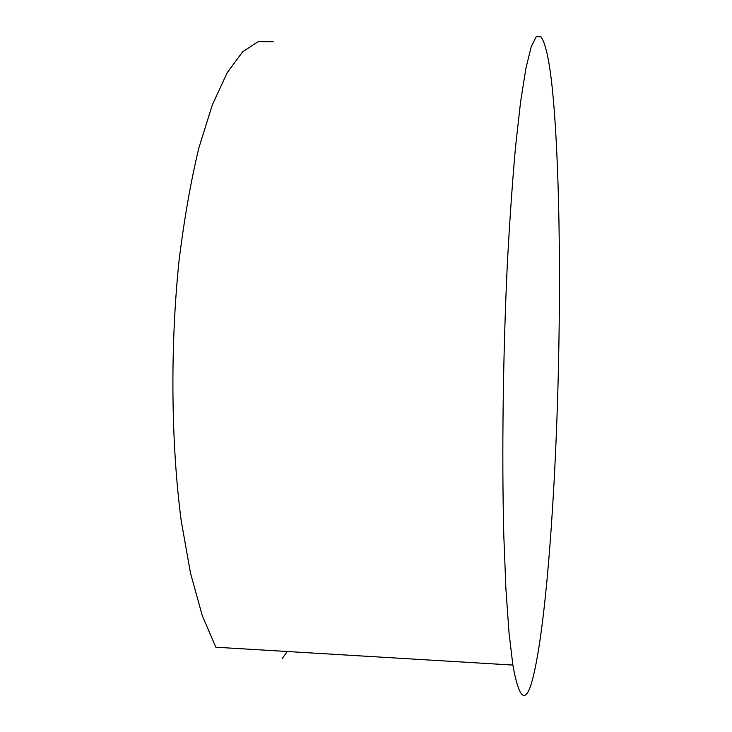 <?xml version="1.0" encoding="UTF-8"?>
<svg xmlns="http://www.w3.org/2000/svg" width="732" height="732" viewBox="0 0 732 732"><rect width="100%" height="100%" fill="white"/><g stroke="black" fill="none" stroke-linecap="round" stroke-linejoin="round"><path stroke-width="1.1" d="M273.201 41.706L258.24 41.633L242.731 51.688L227.204 72.678L212.317 104.932L198.802 148.12C190.686 181.975 184.061 219.875 178.919 261.818C170.099 348.029 171.078 443.619 181.197 520.69L190.485 573.083L202.27 615.621L215.849 647.225L512.867 665.068C519.601 702.263 526.582 705.309 533.811 674.218C545.258 624.991 553.712 516.353 557.381 406.022C560.959 295.225 560.026 178.169 553.52 101.528C550.464 65.88 546.31 44.323 541.039 36.865L536.291 36.6L531.185 46.839L525.887 68.451L520.589 101.849L515.548 146.711C512.382 181.948 509.628 221.448 507.276 265.204C503.021 355.166 501.768 454.911 503.781 534.854L505.922 589.059L509.024 632.823L512.867 665.068M282.095 658.846L287.209 651.517"/></g></svg>
